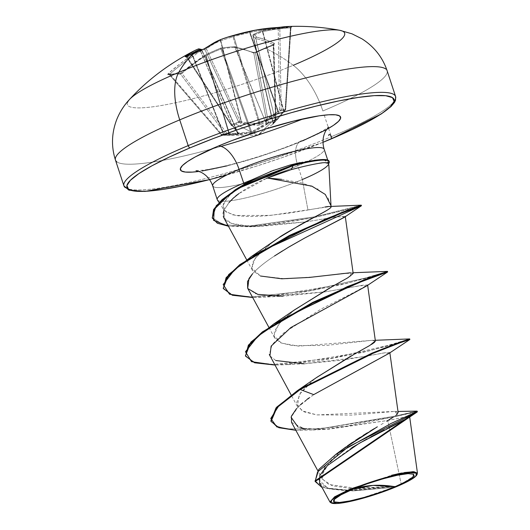 <?xml version="1.0" encoding="UTF-8"?>
<svg xmlns="http://www.w3.org/2000/svg" width="530" height="530" viewBox="0 0 530 530"><rect width="100%" height="100%" fill="white"/><g stroke="black" fill="none" stroke-linecap="round" stroke-linejoin="round"><path stroke-width="0.4" stroke-dasharray="2.65 1.99" d="M195.027 52.43A1.212 0.583 -112.8 0 1 195.901 53.08A226.794 193.854 -138.5 0 0 187.143 57.041A1.212 0.59 64.1 0 0 186.269 56.399M194.119 50.854L198.313 48.979A228.675 22.737 -114.1 0 1 200.274 49.376A228.675 143.12 -107.9 0 0 191.701 55.597L179.816 63.964L168.547 73.306L167.745 74.266L168.07 74.571A227.999 88.483 -137 0 1 173.442 74.028A227.999 88.483 -137 0 1 179.127 73.882A227.999 88.483 43 0 0 173.442 74.028A1.212 1.047 86.4 0 1 174.854 74.167A226.794 88.013 -137 0 1 180.518 74.021A1.212 1.027 -89.5 0 0 179.127 73.882L182.015 72.471L193.662 63.103L205.819 54.722A228.675 221.05 135.6 0 1 220.772 48.104A228.675 173.582 -126 0 1 233.896 46.759L243.111 49.091L252.624 52.457L255.91 52.119A227.999 169.593 119.7 0 1 264.821 48.124A228.781 109.836 -112.8 0 1 293.242 65.296A114.387 16.582 -18.2 0 1 173.005 103.304A114.387 16.582 -18.2 0 1 129.77 99.196M268.452 122.529L268.266 123.198L268.425 122.543L275.534 119.548L273.195 45.322A226.794 168.692 -60.3 0 0 255.427 52.788L268.452 122.529A1.212 0.61 -10.6 0 1 268.425 122.543A1.212 0.61 -10.6 0 1 266.809 122.635L253.804 53.02A227.502 105.934 61.6 0 0 235.174 47.355L266.126 123.318L266.809 122.635L253.804 53.02L255.427 52.788L268.452 122.529L275.534 119.548L273.506 44.739L275.839 118.839L275.428 120.191L276.024 119.204L275.839 118.839L275.057 119.561L255.91 38.637A227.502 111.684 -107.1 0 1 273.506 44.739L275.839 118.839A1.212 0.517 -1.8 0 1 276.044 119.118A1.212 0.517 -1.8 0 1 275.56 119.541A1.212 0.517 -1.8 0 1 275.534 119.548A1.212 0.517 178.2 0 0 275.56 119.541A1.212 0.59 -115.5 0 1 275.428 120.191L272.586 124.371L278.283 118.448L285.577 109.505L285.226 110.372L280.787 110.651L281.158 109.783L279.562 109.856L280.787 110.651L278.773 112.565L269.916 118.972L260.641 124.729L258.892 125.226C254.195 125.232 248.225 124.583 240.991 123.271L239.182 122.443L232.021 125.458L233.664 126.352L238.917 133.851L231.743 135.018L222.229 135.269L240.103 134.494L251.81 133.043L268.266 123.198L271.863 121.801L257.832 135.302L235.658 124.053L257.832 135.302L271.863 121.801L275.428 120.191A1.212 1.027 -132.8 0 0 275.666 120.032L275.428 120.191A1.212 0.55 64.1 0 0 275.534 119.548A1.212 0.55 -115.9 0 1 275.428 120.191L268.266 123.198A1.212 0.61 70.4 0 0 268.452 122.529M276.024 119.204L275.839 118.839L275.057 119.561L273.023 123.112L252.949 35.642A227.469 28.362 -104.2 0 1 255.751 38.624L275.057 119.561L273.023 123.112L282.145 113.042M241.501 121.946L220.818 40.797A227.469 178.411 -110.7 0 1 233.028 36.881L259.17 123.974L241.501 121.946A1.212 0.682 99.9 0 1 240.991 123.271A1.212 0.682 -80.1 0 0 241.501 121.946L220.818 40.797L241.501 121.946L240.004 121.072L206.402 48.912A227.502 111.684 -107.1 0 1 220.513 40.843L241.11 121.675A1.212 0.941 118.6 0 1 240.295 123.046L258.892 125.226L260.641 124.729L278.773 112.565L280.787 110.651L285.226 110.372A1.212 1.04 -99.9 0 0 285.564 109.505L281.178 109.776L279.827 28.335A226.794 113.175 -87 0 1 290.831 27.653L285.723 109.524L285.153 109.511L290.407 27.799A227.502 193.198 -84.5 0 0 262.853 31.681L283.802 110.797L285.153 109.511L290.407 27.799L290.831 27.653L285.564 109.505L281.178 109.776L279.827 28.335L278.21 28.56L279.562 109.856L278.276 111.141L250.021 32.476A227.502 198.949 76.5 0 1 278.21 28.56L279.562 109.856L281.158 109.783A1.212 1.034 90.1 0 1 280.787 110.651A1.212 0.517 -135 0 1 279.562 109.856L277.965 111.611L269.2 117.985L260.025 123.735L233.882 36.643A227.469 225.628 98.6 0 1 249.603 32.635L277.965 111.611L249.603 32.635L250.021 32.476L278.276 111.141L260.025 123.735L244.025 122.377M127.505 102.37A114.387 16.582 161.8 0 0 179.465 101.906A114.387 16.582 161.8 0 0 293.242 65.296A57.194 27.461 -112.8 0 1 322.863 110.962A142.987 20.73 161.8 0 0 385.8 69.013A142.987 20.73 -18.2 0 1 322.863 110.962A57.194 27.461 67.2 0 0 293.242 65.296A228.781 109.836 67.2 0 0 264.821 48.124A227.999 169.593 119.7 0 1 273.778 44.606L274.759 43.937L274.394 43.308L265.477 39.684L256.706 37.173A228.675 28.514 75.8 0 0 253.89 34.185A228.675 137.343 84.5 0 1 263.311 30.554L277.117 28.024L292.096 26.56L287.022 26.54M401.19 483.989L396.632 486.255L401.19 483.989L399.262 474.867L401.19 483.989M417.454 473.104L413.479 477.523L401.528 483.844L417.256 474.085M394.075 101.429A142.987 20.73 -18.2 0 1 331.329 136.707A142.987 20.73 161.8 0 0 394.075 101.429M297.8 165.731A58.664 8.5 161.8 0 1 213.252 186.593A58.664 8.5 161.8 0 0 297.8 165.731A25.665 12.322 -112.8 0 1 300.556 141.331A25.665 12.322 67.2 0 0 297.8 165.731A58.664 8.5 161.8 0 0 323.618 148.519A58.664 8.5 161.8 0 1 297.8 165.731L302.332 179.518A58.664 8.5 161.8 0 0 328.719 163.114L328.752 163.492M325.592 130.035L326.566 129.505A84.323 12.223 -18.2 0 1 302.709 140.808A84.323 12.223 -18.2 0 1 199.068 171.428L201.857 171.038M325.029 207.005L307.956 210.019L302.332 179.518L307.956 210.019L288.121 213.232L266.716 215.73C257.819 216.399 251.286 216.637 247.112 216.452L238.97 215.909L232.259 214.696L224.144 210.205L219.076 202.533M281.602 179.339L302.259 183.042L318.272 189.184M328.083 197.915L331.051 206.74M224.144 210.205C222.812 209.257 222.653 206.899 223.667 203.136L230.603 194.026L244.058 184.129L249.285 181.154M217.327 199.863A58.664 8.5 161.8 0 0 302.332 179.518A58.664 8.5 -18.2 0 1 217.784 200.38M273.712 170.229L290.043 165.029C300.391 162.24 309.434 160.577 317.172 160.04C322.671 159.404 326.493 160.338 328.627 162.836L324.559 160.325L314.674 160.226L300.113 162.591M327.719 160.06L328.627 162.836A55.915 8.102 161.8 0 0 329.044 161.16M315.111 481.227L325.672 488.249L347.176 490.369L396.632 486.255L350.754 488.501L332.244 485.778L322.432 479.252L324.479 467.082L339.604 451.745M341.353 450.367L342.387 449.579M345.779 447.042L347.494 445.809M352.423 442.384L355.464 440.344M360.115 437.329L362.977 435.521M367.317 432.831L370.132 431.115M374.485 428.505L377.34 426.809M380.964 424.662L383.548 423.132L380.964 424.662M386.688 421.264L389.02 419.846M391.518 418.296L393.306 417.13M395.029 415.937L396.413 414.871L395.029 415.937M398.143 412.532L394.552 411.432L351.98 415.076L316.741 414.904L304.174 411.863L297.376 406.45L299.278 394.565L313.912 379.559L316.543 377.572M350.893 356.054L371.47 344.454M375.386 341.009L371.537 340.326L326.122 345.461L292.639 345.646L280.933 342.91L274.653 337.968L274.302 331.455L280.688 321.776L294.017 310.255M329.952 287.803L350.807 275.898L350.509 272.758L353.079 272.745M353.179 273.473L343.102 273.374L317.251 276.614L285.571 278.813L260.475 276.017L252.439 270.413L252.499 262.787L257.785 254.99L271.638 242.839M278.773 237.798L279.105 237.573M266.378 178.458L238.864 193.602M229.04 202.486L223.872 210.331C229.583 201.44 234.465 195.954 238.507 193.867C246.781 187.839 256.394 182.565 267.352 178.047M223.912 217.896L231.537 223.422L249.829 226.336L305.499 221.944L334.291 217.161L345.255 216.28L344.288 217.36M287.83 247.629L282.517 250.882M274.507 255.977C264.974 262.211 257.659 268.127 252.578 273.719C257.666 268.127 264.974 262.217 274.507 255.977M247.669 288.287L255.612 293.746L272.473 296.224L325.314 291.838L364.13 285.001L367.628 285.007L355.226 291.785L321.392 308.877L283.782 332.866L272.069 344.679L269.32 354.497M269.876 355.829L275.766 360.519L304.273 363.805L343.606 359.983L386.436 352.543L389.835 352.563L389.305 353.205M313.68 394.638L308.838 398.037M306.797 399.554L302.663 402.84M300.49 404.721L296.575 408.544M291.52 422.337L303.862 428.492L328.573 429.207L387.775 420.489L399.262 474.86L387.775 420.489L403.913 417.289L409.683 417.024M319.577 482.929L329.368 488.872L348.071 490.873L393.81 487.302L381.64 491.873M381.593 491.886L366.051 496.882M365.998 496.895L343.076 502.354L330.72 502.678M351.893 447.651L327.765 465.267L318.762 479.902L328.415 488.607L352.934 490.859L393.81 487.302L360.599 498.412L341.459 502.606L330.68 502.659L335.464 496.299L350.555 488.905L391.571 475.264M401.687 473.018L404.456 472.528M315.012 480.942L325.433 488.183L347.176 490.369L396.281 486.388L393.81 487.302L351.701 490.886L322.107 487.587L354.616 490.8L393.366 487.328L396.4 486.361L359.115 488.673L328.819 484.493L322.154 478.683L322.624 470.474L342.605 449.407M397.354 414.009L394.307 411.426L316.947 414.93L302.107 410.863L296.436 403.178L300.821 392.359L313.912 379.559L317.026 377.214M417.196 411.194L394.784 416.116L319.351 428.955L286.18 428.896L275.785 425.928L270.856 420.86L275.792 425.928L286.18 428.902L319.358 428.955L394.784 416.116L416.858 411.121M417.07 412.075L412.559 412.545L393.472 417.024L312.76 430.016L295.846 430.294L345.322 426.358L393.472 417.024L417.382 411.757M304.253 428.558L324.863 429.393L387.775 420.489L405.821 416.958L408.955 417.521M388.576 427.73L384.303 429.863M370.967 436.76L367.244 438.78M313.7 394.625L298.271 406.801L291.069 417.223M297.986 427.008L300.682 427.823M322.975 142.312L282.006 157.675L255.851 166.34L209.555 179.604M227.251 165.81L257.712 157.178L288.598 146.452L302.709 140.808M330.866 139.059A140.569 20.378 -18.2 0 1 226.741 175.006M125.246 187.56A142.987 20.73 161.8 0 0 331.329 136.707A142.987 20.73 -18.2 0 1 125.246 187.56M324.247 115.162L331.329 136.707M116.779 161.822A142.987 20.73 161.8 0 0 221.017 146.386A142.987 20.73 -18.2 0 1 116.779 161.822M270.439 171.468L251.498 179.988M240.905 186.096L227.642 197.114L222.971 205.706L225.912 211.927L235.943 215.485L270.512 215.385L331.038 206.428M272.612 242.131L255.361 257.944L251.644 267.975L260.475 276.017M294.819 309.672L278.654 324.102L273.877 335.695L281.377 343.089L298.681 346.156L372.729 340.3L375.373 340.936M409.67 338.922L387.953 345.467L332.396 358.114L273.997 364.468L254.453 362.242L245.43 355.822M223.123 287.989L231.736 294.548L250.915 296.913L308.944 290.798L364.832 278.171L387.476 271.38L365.733 277.932L310.163 290.572L251.77 296.919L232.233 294.7L223.223 288.267M361.261 205.156L315.131 216.763L247.835 226.31L223.369 224.793L212.205 217.81M409.869 339.492L397.182 343.493L362.712 352.423L317.159 361.261L274.871 365.031L286.723 364.653L368.483 351.059L409.862 339.498M387.662 271.943L374.968 275.951L340.499 284.882L294.945 293.719L252.664 297.489L264.523 297.111L346.275 283.517L387.655 271.956M361.453 205.726L348.15 209.449L313.263 217.757L348.376 209.39L361.447 205.726M313.237 217.764L266.848 225.422L228.437 226.224L249.988 226.787L313.237 217.764M212.113 217.532L222.978 224.7L247.404 226.323L315.105 216.77L348.594 208.714L361.268 205.163M245.33 355.544L253.956 362.096L273.142 364.454L331.171 358.34L387.059 345.712L409.683 338.928M389.086 353.351L384.528 352.821L363.328 356.71L305.081 363.779M275.766 360.519L269.916 355.902M366.873 285.816L359.691 285.736L325.314 291.838L282.881 296.237L264.523 297.111M344.189 217.426L344.745 217.008L336.59 216.79L305.505 221.951M305.479 221.951L260.442 226.409L249.829 226.336C228.443 224.992 219.791 219.659 223.872 210.331M329.103 161.451A55.915 8.102 -18.2 0 1 328.627 162.836M301.179 167.076L315.582 163.922L325.128 162.664M255.857 30.077L249.193 31.429A228.675 226.827 -81.4 0 0 233.392 35.457A228.675 179.359 69.3 0 0 226.575 37.491M283.563 111.26A1.212 0.822 -141.8 0 1 283.55 112.095A1.212 0.822 -141.8 0 1 283.305 112.28A1.212 0.822 38.2 0 0 283.55 112.095A1.212 0.822 38.2 0 0 283.563 111.26L283.802 110.797A1.212 0.457 -133.7 0 1 284.007 111.605A1.212 0.457 -133.7 0 1 283.881 111.664A1.212 0.457 46.3 0 0 284.007 111.605A1.212 0.457 46.3 0 0 283.802 110.797L262.853 31.681L262.529 31.833L283.563 111.26L285.153 109.511A1.212 0.457 -133.7 0 1 285.352 110.32A1.212 0.457 -133.7 0 1 285.226 110.372A1.212 0.457 46.3 0 0 285.352 110.32A1.212 0.457 46.3 0 0 285.153 109.511L285.577 109.505A1.212 1.06 82.5 0 1 285.226 110.372L272.996 123.96L274.414 121.191A1.212 1.179 -158.9 0 0 274.944 120.595C274.043 122.867 273.321 124.086 272.784 124.258L272.586 124.371A1.212 1.199 -115.1 0 0 273.023 123.112L253.154 35.444L273.222 122.914L283.563 111.26L262.529 31.833A227.469 136.614 -95.5 0 0 253.154 35.444L273.222 122.914A1.212 0.888 -131.4 0 1 273.063 123.914A1.212 0.888 48.6 0 0 273.222 122.914L273.023 123.112A1.212 1.199 64.9 0 1 272.586 124.371L257.832 135.302L222.209 135.269L238.513 134.03L238.924 133.62L233.664 126.352L232.021 125.458L239.182 122.443L240.295 123.046A1.212 0.941 -61.4 0 0 241.11 121.675L240.004 121.072L206.402 48.912L204.918 49.568L238.579 121.847L231.497 124.828L187.143 57.041A226.794 193.854 41.5 0 1 195.901 53.08A226.794 193.854 41.5 0 1 204.918 49.568L238.579 121.847L240.004 121.072A1.212 0.941 118.6 0 1 239.182 122.443L240.004 121.072L238.579 121.847L239.182 122.443A1.212 0.596 -116.4 0 1 238.579 121.847L231.497 124.828L187.143 57.041L186.699 57.194L230.974 124.868L232.18 125.431L200.128 50.377L232.18 125.431L237.851 132.937L201.884 49.972A227.469 22.618 65.9 0 0 201.539 49.84A227.469 22.618 -114.1 0 1 201.884 49.972L237.851 132.937L225.873 134.315M186.209 56.418A1.212 0.59 -115.9 0 1 187.143 57.041L186.699 57.194A227.502 105.934 -118.4 0 1 190.475 54.418A227.502 105.934 61.6 0 0 186.699 57.194L230.974 124.868L232.465 125.743L200.254 50.33L232.465 125.743L237.652 133.143L223.879 134.342L193.159 56.365A227.469 142.365 72.1 0 1 201.685 50.178L237.652 133.143L201.685 50.178A227.469 142.365 -107.9 0 0 193.159 56.365L223.879 134.342L221.666 134.196L169.792 74.134A227.502 198.949 76.5 0 1 192.827 56.518L223.435 134.196L192.827 56.518L193.159 56.365L192.827 56.518A227.502 198.949 -103.5 0 0 169.792 74.134L169.514 74.71L221.474 134.872L225.859 134.6L180.518 74.021A226.794 88.013 43 0 0 174.854 74.167A226.794 88.013 43 0 0 169.514 74.71L221.474 134.872L221.666 134.196L169.792 74.134L169.514 74.71A226.794 88.013 -137 0 1 174.854 74.167A1.212 1.047 -93.6 0 0 173.442 74.028A227.999 88.483 43 0 0 169.057 74.438M223.879 134.342A1.212 0.927 89.5 0 0 224.766 135.263A1.212 0.927 -90.5 0 1 223.879 134.342L221.666 134.196L221.474 134.872L225.859 134.6L227.257 133.845A1.212 0.47 -36.8 0 1 225.859 134.6L180.518 74.021L181.989 73.372L227.257 133.845L229.47 133.997L206.084 55.557L205.666 55.716L228.96 133.851L205.666 55.716A227.502 193.198 -84.5 0 0 181.989 73.372L227.257 133.845L251.704 132.076L221.812 48.733L220.957 48.972L250.849 132.321L220.957 48.972A227.469 219.884 -44.4 0 0 206.084 55.557L229.47 133.997L240.176 133.527L250.849 132.321L266.126 123.318L234.869 47.402A227.469 172.661 54 0 0 221.812 48.733L251.704 132.076L263.993 124.981M230.974 125.034L231.497 124.828A1.212 0.57 70.8 0 0 232.021 125.458L230.974 124.868L232.021 125.458A1.212 0.908 115.1 0 1 231.398 125.451L232.021 125.458M259.17 123.974L233.028 36.881L233.882 36.643L260.025 123.735L259.17 123.974A1.212 0.722 89.8 0 1 258.892 125.226A1.212 0.722 -90.2 0 0 259.17 123.974M291.844 26.5A1.212 1.047 -88 0 0 290.831 27.653L290.407 27.799L290.831 27.653A1.212 1.047 92 0 1 291.844 26.5L291.01 26.652A228.708 194.225 -84.5 0 0 263.311 30.554A228.675 137.343 -95.5 0 0 253.89 34.185A228.675 28.514 -104.2 0 1 256.706 37.173A228.708 112.28 -107.1 0 1 274.394 43.308L273.778 44.606A1.212 0.61 69.9 0 0 273.48 44.586A1.212 0.61 69.9 0 0 273.195 45.322L273.506 44.739A1.212 0.961 114.9 0 1 274.394 43.308A1.212 0.961 -65.1 0 0 273.506 44.739A227.502 111.684 72.9 0 0 255.91 38.637A1.212 1.014 102.7 0 1 256.706 37.173A1.212 1.014 -77.3 0 0 255.91 38.637L255.751 38.624A1.212 1.159 140.4 0 1 256.706 37.173A1.212 1.159 -39.6 0 0 255.751 38.624A227.469 28.362 75.8 0 0 252.949 35.642A1.212 1.179 132.1 0 1 253.89 34.185A1.212 1.179 -47.9 0 0 252.949 35.642L253.154 35.444A1.212 0.947 -114.3 0 1 253.89 34.185A1.212 0.947 65.7 0 0 253.154 35.444A227.469 136.614 84.5 0 1 262.529 31.833A1.212 0.961 -107.8 0 1 263.311 30.554A1.212 0.961 72.2 0 0 262.529 31.833L262.853 31.681A1.212 0.616 -102.7 0 1 263.218 30.561A1.212 0.616 -102.7 0 1 263.311 30.554A1.212 0.616 77.3 0 0 263.218 30.561A1.212 0.616 77.3 0 0 262.853 31.681A227.502 193.198 95.5 0 1 290.407 27.799A1.212 0.636 -93.2 0 1 290.97 26.652A1.212 0.636 -93.2 0 1 291.01 26.652A1.212 0.636 86.8 0 0 290.97 26.652A1.212 0.636 86.8 0 0 290.407 27.799L290.831 27.653A226.794 113.175 93 0 0 279.827 28.335A1.212 1.04 81 0 1 280.675 27.202M260.641 124.729L260.025 123.735L260.641 124.729M278.773 112.565L277.965 111.611L278.773 112.565M279.502 111.936A1.212 0.517 -135 0 1 278.276 111.141A1.212 0.517 45 0 0 279.502 111.936M232.18 125.431A1.212 0.908 -64.9 0 0 233.227 126.021A1.212 0.908 115.1 0 1 232.18 125.431M168.07 74.571A1.212 1.067 81.9 0 1 168.593 74.326A1.212 1.067 -98.1 0 0 168.07 74.571L168.547 73.306A228.708 200.009 76.5 0 1 191.701 55.597A228.675 143.12 72.1 0 1 200.274 49.376A1.212 0.927 -122.8 0 1 201.685 50.178L201.884 49.972A1.212 1.199 -66.9 0 0 201.764 49.754L238.036 133.242L232.657 126.041L231.405 125.451A1.212 0.908 115.1 0 1 230.974 124.868M280.787 110.651A1.212 1.047 -87.1 0 0 281.178 109.776A1.212 1.047 92.9 0 1 280.787 110.651M232.465 125.743A1.212 1.073 -35.3 0 0 233.664 126.352A1.212 1.073 144.7 0 1 232.465 125.743M237.851 132.937A1.212 1.146 -41 0 0 238.924 133.62A1.212 1.146 139 0 1 237.851 132.937L237.652 133.143A1.212 0.941 76 0 0 238.513 134.03A1.212 0.941 -104 0 1 237.652 133.143L237.851 132.937M223.435 134.196A1.212 0.576 90 0 0 223.998 135.269A1.212 0.576 -90 0 1 223.435 134.196M221.666 134.196A1.212 0.576 90 0 0 222.229 135.269L221.666 134.196M221.474 134.872L222.229 135.269A1.212 1.02 91.1 0 1 221.474 134.872L221.308 134.719M275.839 118.839A1.212 1.027 -132.8 0 1 275.666 120.032L274.944 120.595A1.212 1.179 -158.9 0 0 274.977 119.859A1.212 1.179 21.1 0 1 274.414 121.191L274.653 120.913A1.212 1.027 -132.7 0 0 275.057 119.561A1.212 1.027 47.3 0 1 274.653 120.913L275.428 120.191M265.941 123.662L266.126 123.318A1.212 1.06 -134.9 0 0 267.584 123.881A1.212 1.06 45.1 0 1 266.126 123.318L266.809 122.635A1.212 1.06 -134.9 0 0 268.266 123.198A1.212 1.06 45.1 0 1 266.809 122.635L268.425 122.543A1.212 0.57 -110.1 0 1 268.266 123.198L267.087 124.272A1.212 0.788 55.6 0 1 265.941 123.662A1.212 0.788 -124.4 0 0 267.087 124.272L252.618 132.765A1.212 0.775 66.8 0 1 251.704 132.076A1.212 0.775 -113.2 0 0 252.618 132.765L250.875 133.262L250.849 132.321L250.875 133.262L229.304 134.984L229.47 133.997L229.304 134.984L228.37 134.991A1.212 0.636 90.1 0 0 228.96 133.851A1.212 0.636 -89.9 0 1 228.37 134.991L226.661 134.991A1.212 0.636 90.1 0 0 227.257 133.845L226.661 134.991L225.859 134.6A1.212 1.067 -98.8 0 0 226.661 134.991L222.229 135.269M273.195 45.322L273.506 44.739L273.195 45.322A1.212 0.61 -110.1 0 1 273.48 44.586A1.212 0.61 -110.1 0 1 273.778 44.606A227.999 169.593 -60.3 0 0 264.821 48.124A227.999 169.593 -60.3 0 0 255.91 52.119A1.212 0.55 64.6 0 0 255.606 52.099A1.212 0.55 64.6 0 0 255.427 52.788A226.794 168.692 119.7 0 1 273.195 45.322M252.624 52.457A1.212 0.934 111.9 0 1 253.804 53.02L255.427 52.788A1.212 0.55 -115.4 0 1 255.606 52.099A1.212 0.55 -115.4 0 1 255.91 52.119L252.624 52.457A228.708 106.497 61.6 0 0 233.896 46.759A1.212 1 101.3 0 1 235.174 47.355A227.502 105.934 -118.4 0 1 253.804 53.02A1.212 0.934 -68.1 0 0 252.624 52.457M234.869 47.402L234.161 46.653A1.212 0.709 -93.4 0 0 233.896 46.759L234.869 47.402A1.212 0.709 -93.4 0 0 234.174 46.653L221.003 47.998A1.212 0.729 81.7 0 1 221.812 48.733A227.469 172.661 -126 0 1 234.869 47.402M275.653 120.038L276.044 119.111L273.877 44.387L255.606 52.099L253.314 52.404L233.896 46.759A228.675 173.582 54 0 0 220.772 48.104A1.212 0.729 81.7 0 1 221.017 47.998L220.957 48.972L221.812 48.733L220.772 48.104A228.675 221.05 -44.4 0 0 205.819 54.722L206.084 55.557A227.469 219.884 135.6 0 1 220.957 48.972L220.725 48.071L205.653 54.756A1.212 0.53 -122.4 0 1 205.819 54.722L205.666 55.716L206.084 55.557L205.819 54.722A228.708 194.225 -84.5 0 0 182.015 72.471A1.212 0.477 49.1 0 0 181.83 72.524A1.212 0.477 49.1 0 0 181.989 73.372A227.502 193.198 95.5 0 1 205.666 55.716A1.212 0.53 -122.4 0 1 205.647 54.762L181.836 72.517A1.212 0.477 -130.9 0 1 182.015 72.471L179.127 73.882A1.212 1.027 90.5 0 1 180.518 74.021L181.989 73.372A1.212 0.477 -130.9 0 1 181.83 72.524L179.763 73.63L168.586 74.326L169.355 74.67L221.321 134.845L222.209 135.269M280.602 27.215A1.212 1.04 -99 0 0 279.827 28.335L278.21 28.56A1.212 0.576 86.8 0 0 277.574 27.487A1.212 0.576 -93.2 0 1 278.21 28.56A227.502 198.949 -103.5 0 0 250.021 32.476A1.212 0.59 77.4 0 0 249.193 31.429A1.212 0.59 -102.6 0 1 250.021 32.476L249.603 32.635L249.193 31.429L249.603 32.635A227.469 225.628 -81.4 0 0 233.882 36.643L233.392 35.457L233.882 36.643L233.028 36.881A1.212 0.749 74.9 0 1 233.392 35.457A1.212 0.749 -105.1 0 0 233.028 36.881A227.469 178.411 69.3 0 0 220.818 40.797A1.212 0.749 69.6 0 1 221.096 39.399M168.593 74.326A1.212 1.067 81.9 0 1 169.514 74.71A1.212 1.067 -98.1 0 0 168.593 74.326M168.547 73.306A1.212 0.53 -131.9 0 1 169.792 74.134L169.514 74.71L169.792 74.134A1.212 0.53 48.1 0 0 168.547 73.306M191.701 55.597A1.212 0.563 -122.9 0 1 192.827 56.518L191.701 55.597L193.159 56.365A1.212 0.914 51 0 0 191.701 55.597M221.09 39.399A1.212 0.749 -110.4 0 0 220.818 40.797L220.513 40.843A1.212 1.053 68.4 0 1 221.07 39.405M201.685 50.178L200.274 49.376L201.559 49.535M221.03 39.425A1.212 1.053 -111.6 0 0 220.513 40.843A227.502 111.684 72.9 0 0 206.402 48.912A1.212 1.04 52.4 0 1 206.654 47.654A1.212 1.04 -127.6 0 0 206.402 48.912L204.918 49.568A1.212 0.57 70.3 0 0 204.182 48.886A1.212 0.57 -109.7 0 1 204.918 49.568A226.794 193.854 -138.5 0 0 195.901 53.08A1.212 0.583 67.2 0 0 195.1 52.41M201.897 49.986L201.261 49.35A1.212 1.199 -66.9 0 0 200.274 49.376A228.675 22.737 65.9 0 0 198.313 48.979A1.212 1.206 85.4 0 1 198.757 48.859M185.871 56.578A1.212 1.067 51 0 1 186.699 57.194A1.212 1.067 -129 0 0 185.871 56.578M187.143 57.041L186.699 57.194L187.143 57.041M196.007 170.66L203.295 170.15C210.874 169.196 220.911 167.116 233.405 163.903C257.56 157.463 279.992 149.917 300.695 141.272C310.62 137.071 318.338 133.374 323.843 130.168L328.573 127.074M322.432 479.252L317.821 470.753M297.376 406.45L291.122 394.943M274.653 337.968L268.836 327.255M345.308 216.651L345.255 216.28M252.439 270.413L246.629 259.707M394.307 411.426L397.997 411.459M270.856 420.86L271.042 421.423M352.934 490.859L351.701 490.886M312.76 430.016L324.863 429.393M322.975 142.345L209.575 179.63M372.729 340.3L375.286 340.286M304.293 363.805L286.723 364.653M260.442 226.409L249.988 226.787M231.405 125.451L186.58 57.28M290.99 27.666L291.904 26.579L290.977 26.652L263.224 30.561L253.618 34.245L252.936 35.616L273.016 123.139L272.758 124.186L273.063 123.914C276.912 120.383 279.807 116.699 279.542 117.044L285.723 109.524L290.99 27.679M185.421 56.756L186.573 57.273"/><path stroke-width="0.79" d="M186.143 56.458A227.999 194.888 41.5 0 1 194.947 52.477A1.212 0.583 -112.8 0 1 195.027 52.43A1.212 0.583 67.2 0 0 194.947 52.477A227.999 194.888 -138.5 0 0 186.143 56.458L185.162 56.657L194.119 50.854A228.708 106.497 61.6 0 0 185.162 56.657A1.212 1.067 51 0 1 185.871 56.578A1.212 1.067 -129 0 0 185.162 56.657L186.143 56.458A1.212 0.59 -115.9 0 1 186.209 56.418A1.212 0.59 64.1 0 0 186.143 56.458M186.269 56.399A1.212 0.59 64.1 0 0 186.209 56.418L185.526 56.743M129.77 99.196A114.387 16.582 -18.2 0 1 178.729 72.424A114.387 16.582 -18.2 0 1 340.412 30.435A114.387 16.582 -18.2 0 1 293.242 65.296A114.387 16.582 161.8 0 0 337.921 30.031A114.387 16.582 161.8 0 0 178.729 72.424A57.194 27.461 67.2 0 0 179.723 119.873A142.987 20.73 -18.2 0 1 385.8 69.013A142.987 20.73 161.8 0 0 179.723 119.873L188.183 145.611A142.987 20.73 -18.2 0 1 394.267 94.757A142.987 20.73 -18.2 0 1 394.075 101.429A142.987 20.73 161.8 0 0 394.267 94.757A142.987 20.73 161.8 0 0 188.183 145.611A2.418 1.159 67.2 0 0 190.144 147.81A140.569 20.378 -18.2 0 1 374.18 95.652A140.569 20.378 -18.2 0 1 330.866 139.059A2.418 1.159 67.2 0 0 331.065 139.006A2.418 1.159 67.2 0 0 330.74 135.501A2.418 1.159 67.2 0 0 328.693 135.521M209.555 179.604L182.406 185.904L162.743 189.442L146.83 191.217L135.289 191.151L128.558 189.256L126.895 185.599L130.373 180.319L138.847 173.621L151.997 165.764L169.315 157.052L190.144 147.81A2.418 1.159 -112.8 0 1 188.183 145.611L179.723 119.873A57.194 27.461 -112.8 0 1 178.729 72.424A228.781 109.836 -112.8 0 1 194.947 52.477A228.781 109.836 67.2 0 0 178.729 72.424A114.387 16.582 161.8 0 0 127.505 102.37M395.029 486.725L372.941 485.42L352.589 489.369C369.105 482.101 399.454 473.608 408.087 473.641C418.799 473.661 414.447 478.027 395.029 486.725A42.393 6.148 -18.2 0 1 339.525 502.46A42.393 6.148 -18.2 0 1 352.589 489.369A322.637 154.899 -112.8 0 1 372.941 485.42A322.637 154.899 -112.8 0 1 395.029 486.725L406.53 481.313L413.049 476.927L413.599 474.231L408.087 473.641L397.361 475.244L383.044 478.795L367.323 483.757L352.589 489.369L341.082 494.781L334.562 499.174L334.013 501.87L339.525 502.46L350.257 500.857L364.567 497.306L380.295 492.343L395.029 486.725M416.825 474.92L417.256 474.085L412.903 471.68L397.487 473.88L350.555 488.905L351.052 489.468A45.454 6.592 -18.2 0 1 396.818 474.794A45.454 6.592 -18.2 0 1 416.792 474.979A45.454 6.592 -18.2 0 1 396.559 486.633A45.454 6.592 -18.2 0 1 332.131 503.275A45.454 6.592 -18.2 0 1 351.052 489.468L350.555 488.905L334.602 496.829L329.965 502.042L330.72 502.678M212.689 185.825A58.664 8.5 161.8 0 1 239.07 169.388L244.058 184.129L239.07 169.388A58.664 8.5 161.8 0 1 323.618 148.519A58.664 8.5 161.8 0 0 239.07 169.388A25.665 12.322 67.2 0 0 218.294 146.061L195.411 156.834L187.521 161.544L182.439 165.559L180.352 168.726L181.346 170.925L185.387 172.058L192.31 172.098L199.068 171.428A84.323 12.223 -18.2 0 1 218.294 146.061A25.665 12.322 -112.8 0 1 239.07 169.388A58.664 8.5 161.8 0 0 213.252 186.593M300.556 141.331A25.665 12.322 -112.8 0 1 302.709 140.808L325.592 130.035M279.105 237.573L299 225.548C310.825 218.559 331.932 208.794 331.058 206.839C330.753 206.289 328.739 206.342 325.029 207.005M330.919 205.56L331.118 206.992L330.919 205.56L325.301 194.45L311.872 186.136L267.352 178.047L279.754 173.184L291.301 169.607L293.057 165.665L246.066 184.102L229.828 194.086L214.286 209.224L213.59 220.394L228.437 226.224L217.419 223.262L212.291 218.088L213.769 210.085L222.262 200.207L238.811 188.196L293.057 165.665A55.915 8.102 -18.2 0 1 329.203 161.65A55.915 8.102 -18.2 0 1 328.752 163.492C327.209 162.392 323.644 162.392 318.073 163.485C310.527 164.79 301.603 166.831 291.301 169.607L267.352 178.047L281.602 179.339M217.784 200.38A58.664 8.5 -18.2 0 1 243.601 183.168A58.664 8.5 161.8 0 0 217.327 199.863M328.752 163.485A58.664 8.5 -18.2 0 1 302.332 179.518M249.285 181.154L251.498 179.988A58.664 8.5 161.8 0 0 243.601 183.168A58.664 8.5 -18.2 0 1 251.498 179.988L273.712 170.229M339.604 451.745L341.353 450.367M342.387 449.579L345.779 447.042M347.494 445.809L352.423 442.384M355.464 440.344L360.115 437.329M362.977 435.521L367.317 432.831M370.132 431.115L374.485 428.505M377.34 426.809L342.605 449.407L336.106 454.164L318.828 469.401L315.111 481.227M393.306 417.13L386.688 421.264M389.02 419.846L391.518 418.296M397.354 414.009L396.413 414.871L398.143 412.532L389.835 352.563M316.543 377.572L350.893 356.054M371.47 344.454L374.365 342.433L375.386 341.009L367.628 285.007M294.017 310.255L329.952 287.803M245.43 355.822L250.869 342.108L273.427 324.201L294.819 309.672L333.045 286.081L347.892 277.753L353.179 273.473L345.255 216.28M271.638 242.839L278.773 237.798M267.352 178.047L266.378 178.458M238.864 193.602L233.273 198.18L229.04 202.486M223.872 210.331L223.912 217.896L246.629 259.707M344.745 217.008L304.465 238.169L287.83 247.629M282.517 250.882L274.507 255.977L289.181 246.828L304.465 238.169L344.189 217.426L361.447 205.726L260.899 251.352L234.664 269.505L223.176 284.57L229.543 294.236L252.664 297.489L232.392 295.256L223.309 288.552L226.277 278.276L240.037 265.152L289.658 235.989L340.505 213.59L361.453 205.726L361.268 205.163L340.32 213.027L289.473 235.426L239.852 264.589L226.091 277.713L223.309 288.552M247.695 288.333L248.987 278.488L252.578 273.719L247.517 281.483L247.669 288.287L268.836 327.255M269.32 354.497L291.122 394.943M389.305 353.205L313.68 394.638M308.838 398.037L306.797 399.554M302.663 402.84L300.49 404.721M296.575 408.544L291.394 416.202L291.52 422.337L317.821 470.753M404.456 472.528L413.91 471.707L417.461 473.177L409.657 416.792L405.675 419.356L359.135 443.338L327.54 465.486L319.868 475.244L319.577 482.929L329.965 502.042M391.571 475.264L401.687 473.018M375.373 340.936L369.814 345.461L354.63 353.974L317.026 377.214L297.224 390.776L276.057 407.848L270.856 420.86L276.753 407.086L300.026 388.96L300.212 389.524L276.938 407.65L271.042 421.423L278.853 427.71L295.846 430.294L276.852 426.922L270.744 418.508L278.979 405.563L300.212 389.524L313.7 394.625L389.086 353.351L409.862 339.498L400.276 342.705L373.206 353.265L300.212 389.524L372.636 353.497L399.786 342.883L409.869 339.492L409.683 338.928L399.6 342.32L372.451 352.934L300.026 388.96L371.881 353.172L409.67 338.922L375.286 340.286M397.997 411.459L416.858 411.121L411.439 414.155L391.06 423.47L336.106 454.164M315.198 481.505L315.012 480.942L417.196 411.194L417.382 411.757L315.198 481.505L322.107 487.587L315.151 481.359L317.556 471.972L347.892 447.095L417.07 412.075L408.955 417.521L388.576 427.73M384.303 429.863L370.967 436.76M367.244 438.78L351.893 447.651M291.069 417.223L297.986 427.008M300.682 427.823L304.253 428.558M218.294 146.061A84.323 12.223 -18.2 0 1 318.57 115.924A84.323 12.223 -18.2 0 1 326.566 129.505L333.483 125.325L338.571 121.31L340.651 118.144L339.657 115.944L335.623 114.811L328.693 114.772L319.153 115.832L293.752 121.059L263.291 129.691L232.412 140.417L218.294 146.061M226.741 175.006A140.569 20.378 -18.2 0 1 128.306 189.077A140.569 20.378 -18.2 0 1 190.144 147.81L213.669 138.409L238.997 129.194L265.152 120.529L291.129 112.744L315.926 106.139L338.597 100.965L358.267 97.427L374.18 95.652L385.721 95.718L392.452 97.613L394.108 101.27L390.636 106.55L382.156 113.248L369.006 121.105L351.688 129.817L322.975 142.312M201.857 171.038L227.251 165.81M188.183 145.611A142.987 20.73 161.8 0 0 125.246 187.56A142.987 20.73 -18.2 0 1 188.183 145.611M179.723 119.873A142.987 20.73 161.8 0 0 116.779 161.822A142.987 20.73 -18.2 0 1 179.723 119.873M221.017 146.386A142.987 20.73 161.8 0 0 303.485 118.78A142.987 20.73 -18.2 0 1 221.017 146.386M212.205 217.81L216.233 205.713L235.307 189.687L250.769 181.028L292.871 165.102L290.043 165.029L270.439 171.468M251.498 179.988L235.307 189.687M329.826 206.448L331.051 206.74M331.058 206.839C331.435 207.833 326.288 211.053 315.608 216.512C292.494 229.212 280.37 236.208 279.231 237.486L251.213 256.659L324.347 219.566L361.261 205.156L331.038 206.428M260.475 276.017L281.827 278.793L309.394 277.428L350.509 272.758M307.32 384.025L300.026 388.96L300.212 389.524L313.7 394.625M273.427 324.201L347.302 286.624L387.463 271.38L365.23 279.35L312.753 302.352L262.416 331.866L248.378 345.149L245.516 356.107L248.563 345.712L262.602 332.429L312.938 302.915L365.415 279.913L387.662 271.943L354.464 284.285L285.021 317.775L257.772 336.278L245.476 351.728L251.518 361.685L274.871 365.031L254.605 362.798L245.516 356.107M223.223 288.267L228.669 274.56L251.213 256.659M300.113 162.591L290.043 165.029L292.871 165.102L293.057 165.665L292.871 165.102L238.626 187.633L222.077 199.644L213.583 209.522L212.291 218.088M304.293 363.805L275.766 360.519M269.916 355.902L271.141 346.123L290.771 327.593L366.873 285.816L387.655 271.956L387.476 271.38L353.079 272.745M282.881 296.237L257.799 294.382L247.835 288.578M329.229 161.723L329.044 161.16A55.915 8.102 161.8 0 0 329.017 161.094A55.915 8.102 161.8 0 0 292.871 165.102A55.915 8.102 -18.2 0 1 319.12 159.782A55.915 8.102 -18.2 0 1 329.103 161.451M325.128 162.664L328.752 163.492A55.915 8.102 161.8 0 0 293.057 165.665L291.301 169.607L301.179 167.076M396.559 486.633L380.759 492.655L363.905 497.975L348.555 501.784L337.047 503.5L331.137 502.864L331.727 499.975L338.716 495.272L351.052 489.468L366.853 483.446L383.713 478.126L399.057 474.317L410.565 472.601L416.474 473.23L415.884 476.125L408.895 480.829L396.559 486.633M226.575 37.491A228.675 179.359 69.3 0 0 221.116 39.392A228.675 179.359 -110.7 0 1 226.886 37.385A228.675 179.359 -110.7 0 1 233.392 35.457A228.675 226.827 98.6 0 1 249.193 31.429A228.708 200.009 76.5 0 1 255.261 30.19L277.574 27.487A1.212 0.576 86.8 0 0 277.541 27.494A1.212 0.576 -93.2 0 1 277.574 27.487L263.271 28.885L255.248 30.19A228.708 200.009 76.5 0 1 277.541 27.494L280.787 27.189A227.999 113.778 -87 0 1 287.439 26.52A227.999 113.778 -87 0 1 291.844 26.5M226.886 37.385L221.096 39.399A1.212 1.053 -111.6 0 0 221.07 39.405A1.212 1.053 68.4 0 1 221.116 39.392L213.822 42.904L204.01 48.952A227.999 194.888 -138.5 0 0 194.947 52.477A227.999 194.888 41.5 0 1 204.01 48.952L206.925 47.508A228.708 112.28 -107.1 0 1 221.116 39.392A1.212 0.749 69.6 0 1 221.116 39.392A1.212 0.749 -110.4 0 0 221.096 39.399A1.212 0.749 -110.4 0 0 221.09 39.399M201.539 49.84A227.469 22.618 65.9 0 0 199.929 49.575L200.254 50.33L199.777 49.555A227.502 105.934 61.6 0 0 190.475 54.418A227.502 105.934 -118.4 0 1 199.777 49.555L200.128 50.377L199.929 49.575A227.469 22.618 -114.1 0 1 201.539 49.84M169.057 74.438A227.999 88.483 43 0 0 168.07 74.571M201.559 49.535L201.764 49.754A1.212 1.199 -66.9 0 0 201.261 49.35L198.737 48.859A1.212 1.206 85.4 0 1 199.929 49.575L198.313 48.979L199.777 49.555A1.212 1.067 -111.5 0 0 198.313 48.979A228.708 106.497 61.6 0 0 194.112 50.854C169.116 63.66 147.598 79.851 129.559 99.421C124.245 105.066 120.038 111.605 116.938 119.045C111.578 132.758 111.088 146.439 115.46 160.08L123.921 185.818L128.922 190.177L145.001 191.429L209.575 179.63M204.182 48.886L204.182 48.886A1.212 0.57 70.3 0 0 204.096 48.899A1.212 0.57 70.3 0 0 204.01 48.952A1.212 0.57 -109.7 0 1 204.096 48.899L221.076 39.405M194.119 50.854L198.445 48.919M204.09 48.899L186.202 56.418M287.439 26.52C305.247 25.791 322.69 27.05 339.783 30.303L351.993 33.821L361.864 38.783C374.173 46.64 382.594 57.3 387.125 70.755L395.592 96.5L395.526 100.263L394.539 102.376L390.974 106.596L381.242 113.983L331.051 139.012L322.975 142.345M217.24 199.664L212.709 185.878C210.397 179.451 206.362 174.847 200.605 172.058L196.007 170.66M331.038 206.409L328.832 164.823M219.076 202.533L217.386 199.969M328.573 127.074L325.698 130.93C322.717 136.588 322.207 142.689 324.161 149.235L327.719 160.06M305.028 385.575L297.224 390.776M270.856 420.86L271.042 421.423M319.02 159.788L314.111 160.279M331.396 503.01L330.68 502.659M255.248 30.19L226.893 37.385M201.897 49.986L201.261 49.35"/></g></svg>
